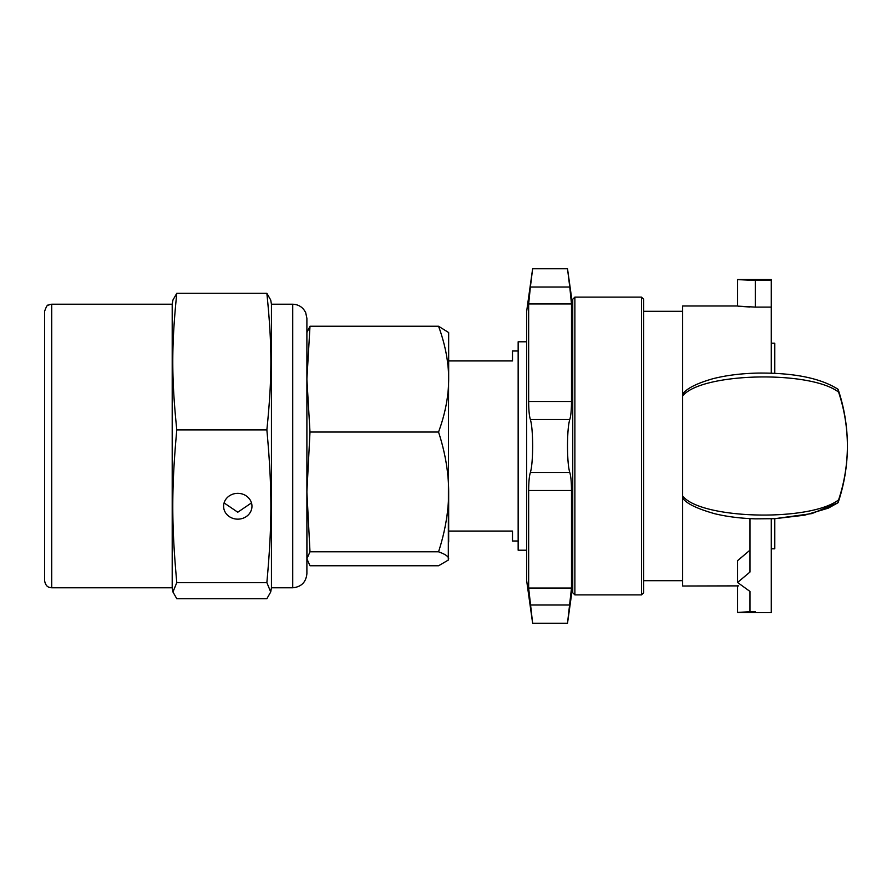 <?xml version="1.0" encoding="UTF-8"?>
<svg xmlns="http://www.w3.org/2000/svg" width="892" height="892" viewBox="0 0 892 892"><rect width="100%" height="100%" fill="white"/><g stroke="black" fill="none" stroke-linecap="round" stroke-linejoin="round"><path stroke-width="1.34" d="M737.561 279.408L771.234 279.408L771.234 280.356L755.29 280.356C734.216 279.308 732.443 279.285 749.971 280.266L737.561 279.408L737.561 305.989L682.625 305.989L682.625 394.13M771.234 280.356L771.234 307.116L755.29 307.116C734.216 305.878 732.443 305.844 749.971 307.015M749.971 518.62L749.971 572.051L737.561 582.454L749.971 591.441L749.971 611.711C732.443 612.704 734.216 612.67 755.29 611.633M771.234 518.821L771.234 612.581L737.561 612.581L749.971 611.711M737.561 582.454L737.561 560.689L749.971 550.152M838.603 499.877C844.401 482.46 847.333 464.498 847.4 446L847.4 446C847.433 464.197 844.624 481.914 838.948 499.163C837.867 503.657 837.744 503.891 838.603 499.877C809.947 521.954 701.123 519.345 682.625 496.03L682.625 586.011L738.654 585.877M682.625 396.193L682.625 395.981C701.112 372.666 809.947 370.046 838.591 392.123C844.401 409.54 847.333 427.502 847.4 446L847.4 446.045M837.923 502.787L838.435 501.672L837.945 502.787L811.91 513.58L774.78 518.687L774.78 548.792L771.234 548.792M838.603 392.123C837.733 388.087 837.856 388.321 838.948 392.837M837.956 389.224L838.435 390.328M847.4 445.855A177.229 177.229 0 0 0 838.346 390.072L837.923 389.213M771.234 373.168L771.234 307.116M682.625 396.338L682.625 495.662M643.634 580.692L682.625 580.692L682.625 311.308L643.634 311.308M572.742 586.011L567.513 623.229L571.493 588.062L528.655 588.062L528.655 490.5C528.711 481.847 529.29 475.849 530.383 472.481C531.833 467.475 532.58 458.655 532.635 446C532.58 433.345 531.833 424.525 530.383 419.519C529.29 416.151 528.711 410.153 528.655 401.5L528.655 303.938L530.383 287.001L528.655 303.938L571.493 303.938L569.765 287.001L571.493 303.938L571.493 401.5C571.438 410.153 570.858 416.151 569.765 419.519C568.315 424.525 567.568 433.345 567.513 446C567.568 458.655 568.315 467.475 569.765 472.481C570.858 475.849 571.438 481.847 571.493 490.5L571.493 588.062L569.765 604.999L530.383 604.999L528.655 588.062L532.635 623.229L526.659 580.692L526.659 311.308L532.635 268.771L567.513 268.771L572.742 305.989M567.513 268.771L569.765 287.001L530.383 287.001L532.635 268.771M641.504 297.125L641.504 594.875L643.634 592.745L643.634 299.255L641.504 297.125L574.872 297.125L572.742 299.255L572.742 592.745L574.872 594.875L574.872 297.125M526.659 341.792L518.152 341.792L518.152 550.208L526.659 550.208M518.152 351.002L512.487 351.002L512.487 360.925L448.676 360.925M448.676 531.075L512.487 531.075L512.487 540.998L518.152 540.998M771.234 343.208L774.78 343.208L774.78 373.313M438.552 432.04C445.253 413.721 448.631 396.093 448.676 379.145C448.631 362.185 445.253 344.557 438.552 326.238L309.992 326.238L306.893 379.145L309.992 432.04L306.893 491.916L309.992 551.802L306.893 558.782L309.992 565.762L438.552 565.762L448.308 560.076L448.676 558.782C448.631 556.541 445.253 554.211 438.552 551.802C445.253 531.075 448.631 511.105 448.676 491.916C448.631 472.727 445.253 452.768 438.552 432.04L309.992 432.04M306.893 379.145L306.893 332.571L309.992 326.238M438.552 326.238L448.676 332.571L448.308 560.076M307.015 560.076L306.893 491.916M438.552 551.802L309.992 551.802M448.676 349.887L448.676 379.145M448.676 491.916L448.676 542.113M266.864 429.888C272.205 377.662 272.205 345.527 266.864 293.29L176.794 293.29C171.454 345.527 171.454 377.662 176.794 429.888C171.454 488.281 171.454 524.206 176.794 582.599L172.948 591.998L176.794 598.71L266.864 598.71L270.711 591.998L266.864 582.599C272.205 524.206 272.205 488.281 266.864 429.888L176.794 429.888M266.864 293.29L270.711 300.002L271.447 304.217L271.447 587.783L270.711 591.998M172.201 304.217L172.201 587.783L51.691 587.783L51.691 304.217L172.201 304.217L172.948 300.002L176.794 293.29M266.864 582.599L176.794 582.599M251.957 506.243A14.183 12.901 -0 0 1 237.774 519.155A14.183 12.901 -0 0 1 223.602 506.243A14.183 12.901 -0 0 1 237.774 493.343A14.183 12.901 -0 0 1 251.957 506.243M306.893 371.886L306.893 318.399L305.733 312.769C303.09 307.327 298.753 304.484 292.721 304.217L292.721 587.783C301.329 586.947 306.056 582.22 306.893 573.601L306.893 371.886M51.691 304.217L49.339 304.618C48.201 306.424 47.978 301.842 44.6 311.308L44.6 580.692C45.715 586.992 49.261 587.226 49.082 587.282L51.691 587.783M44.6 551.312L44.6 575.373M224.082 502.921L237.774 512.22L251.477 502.921M755.29 280.356L755.29 307.116M530.383 472.481L569.765 472.481M528.655 490.5L571.493 490.5M528.655 401.5L571.493 401.5M530.383 419.519L569.765 419.519M737.561 586.011L737.561 612.581M838.346 501.928A177.229 177.229 0 0 0 847.4 446.145M837.945 502.776L828.244 508.172L804.562 515.197L774.936 518.676L755.401 518.843C740.46 518.363 726.891 516.658 714.704 513.725C696.462 508.529 685.77 503.244 682.625 497.859M837.945 389.224C820.651 378.197 794.214 372.811 758.624 373.068C741.587 373.402 726.289 375.298 712.741 378.765C696.44 383.471 686.405 388.6 682.636 394.141M532.635 623.229L567.513 623.229M641.504 594.875L574.872 594.875M172.201 587.783L172.948 591.998M271.447 587.783L292.721 587.783M271.447 304.217L292.721 304.217"/></g></svg>
